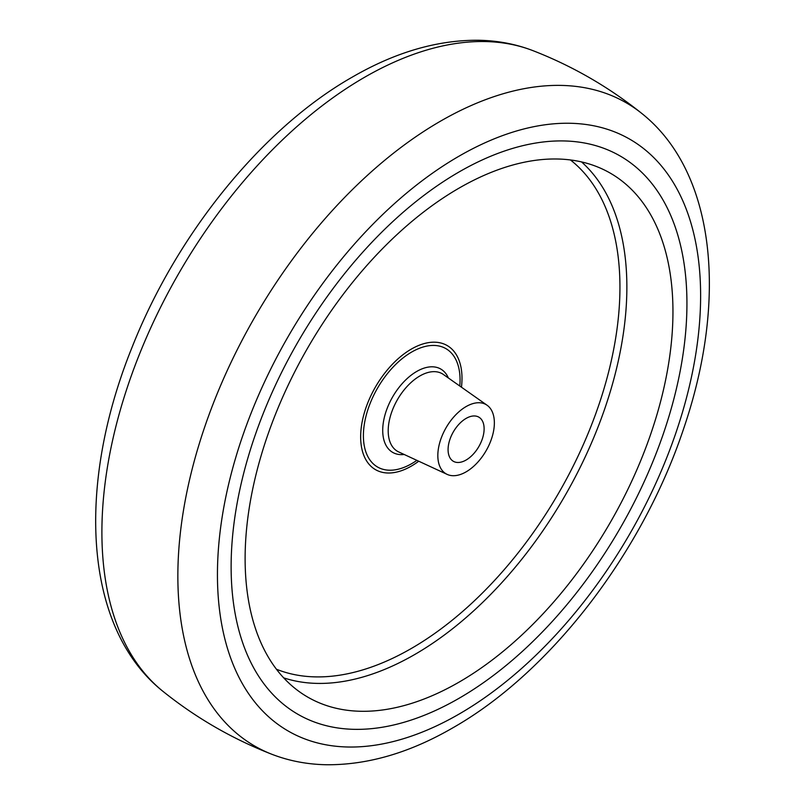 <?xml version="1.0" encoding="UTF-8"?>
<svg xmlns="http://www.w3.org/2000/svg" width="805" height="805" viewBox="0 0 805 805"><rect width="100%" height="100%" fill="white"/><g stroke="black" fill="none" stroke-linecap="round" stroke-linejoin="round"><path stroke-width="1.21" d="M459.031 698.307A322.302 186.086 -60 0 1 297.88 714.266A322.302 186.086 -60 0 1 248.473 455.992A322.302 186.086 -60 0 1 459.031 171.978A322.302 186.086 -60 0 1 620.182 156.009A322.302 186.086 -60 0 1 669.589 414.283A322.302 186.086 -60 0 1 459.031 698.307A322.302 186.086 120 0 0 669.589 414.283A322.302 186.086 120 0 0 620.182 156.009A322.302 186.086 120 0 0 459.031 171.978A322.302 186.086 120 0 0 248.473 455.992A322.302 186.086 120 0 0 297.88 714.266A322.302 186.086 120 0 0 459.031 698.307M466.105 460.027A25.488 14.711 120 0 0 482.748 437.568A25.488 14.711 120 0 0 478.844 417.151A25.488 14.711 120 0 0 466.105 418.409A25.488 14.711 120 0 0 449.452 440.868A25.488 14.711 120 0 0 453.356 461.295A25.488 14.711 120 0 0 466.105 460.027M487.095 405.247L443.384 374.476A44.778 25.851 120 0 0 443.163 374.315A44.778 25.851 120 0 0 419.868 375.965A44.778 25.851 120 0 0 390.365 416.276A44.778 25.851 120 0 0 398.425 451.806A44.778 25.851 120 0 0 398.676 451.927L447.178 474.397A39.978 23.083 120 0 0 466.105 471.861A39.978 23.083 120 0 0 491.925 437.578A39.978 23.083 120 0 0 487.095 405.247A39.978 23.083 120 0 0 466.105 406.575A39.978 23.083 120 0 0 439.711 442.75A39.978 23.083 120 0 0 447.178 474.397M459.031 682.147A302.519 174.655 120 0 0 657.806 411.667A302.519 174.655 120 0 0 605.954 170.781A302.519 174.655 120 0 0 459.031 188.139A302.519 174.655 120 0 0 262.581 450.82A302.519 174.655 120 0 0 303.555 694.554A302.519 174.655 120 0 0 459.031 682.147M163.023 691.404A371.407 214.432 -60 0 1 126.606 389.519A371.407 214.432 -60 0 1 364.514 77.32A371.407 214.432 -60 0 1 532.96 50.655C572.526 66.05 608.862 87.031 641.977 113.596A371.407 214.432 -60 0 0 440.486 121.173A371.407 214.432 -60 0 0 193.613 463.499A371.407 214.432 -60 0 0 272.04 754.345C232.474 738.95 196.138 717.969 163.023 691.404C83.157 627.83 76.364 485.234 131.869 347.8C176.547 234.265 261.917 128.579 352.177 77.169C395.003 52.335 437.004 40.029 478.17 40.25C497.44 40.552 515.703 44.013 532.96 50.655M459.031 714.105A341.662 197.255 -60 0 1 217.441 574.619A341.662 197.255 -60 0 1 459.031 156.17A341.662 197.255 -60 0 1 700.622 295.656A341.662 197.255 -60 0 1 459.031 714.105M448.365 377.978A48.119 27.783 120 0 0 416.738 371.437A48.119 27.783 120 0 0 383.321 422.635A48.119 27.783 120 0 0 404.191 454.483M459.786 386.018A68.355 39.465 120 0 0 411.727 352.016A68.355 39.465 120 0 0 363.397 435.736A68.355 39.465 120 0 0 411.727 463.64A68.355 39.465 120 0 0 416.869 460.359M461.456 387.195A71.655 41.367 120 0 0 411.335 349.088A71.655 41.367 120 0 0 360.66 436.853A71.655 41.367 120 0 0 411.335 466.105A71.655 41.367 120 0 0 418.731 461.215M276.427 669.227A295.022 170.328 120 0 0 411.335 648.478A295.022 170.328 120 0 0 600.621 399.562A295.022 170.328 120 0 0 570.453 159.954M283.682 677.85A300.013 173.216 120 0 0 414.726 654.515A300.013 173.216 120 0 0 605.521 406.505A300.013 173.216 120 0 0 581.552 161.926M641.977 113.596C716.088 172.773 727.599 300.134 683.737 428.371C642.702 552.15 550.831 672.205 452.823 727.831C409.997 752.665 367.996 764.971 326.83 764.75C307.56 764.448 289.297 760.987 272.04 754.345"/></g></svg>
